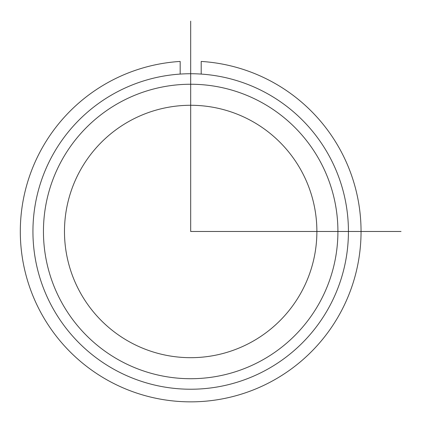 <?xml version="1.0" encoding="UTF-8"?>
<svg xmlns="http://www.w3.org/2000/svg" width="423" height="423" viewBox="0 0 423 423"><rect width="100%" height="100%" fill="white"/><g stroke="black" fill="none" stroke-linecap="round" stroke-linejoin="round"><path stroke-width="0.63" d="M79.931 170.977A126.197 126.197 0 0 1 251.188 120.729A126.197 126.197 0 0 1 301.43 291.986A126.197 126.197 0 0 1 130.178 342.233A126.197 126.197 0 0 1 79.931 170.977M52.246 155.854A157.747 157.747 0 0 1 266.31 93.044A157.747 157.747 0 0 1 329.12 307.109A157.747 157.747 0 0 1 115.056 369.919A157.747 157.747 0 0 1 52.246 155.854M61.472 160.893A147.23 147.23 0 0 1 261.271 102.271A147.23 147.23 0 0 1 319.888 302.07A147.23 147.23 0 0 1 120.095 360.692A147.23 147.23 0 0 1 61.472 160.893M180.166 74.083L180.166 61.435A170.369 170.369 0 0 0 44.923 319.688A170.369 170.369 0 0 0 336.438 319.688A170.369 170.369 0 0 0 201.2 61.435L201.2 74.083M190.683 21.15L190.683 231.481L401.015 231.481"/></g></svg>
